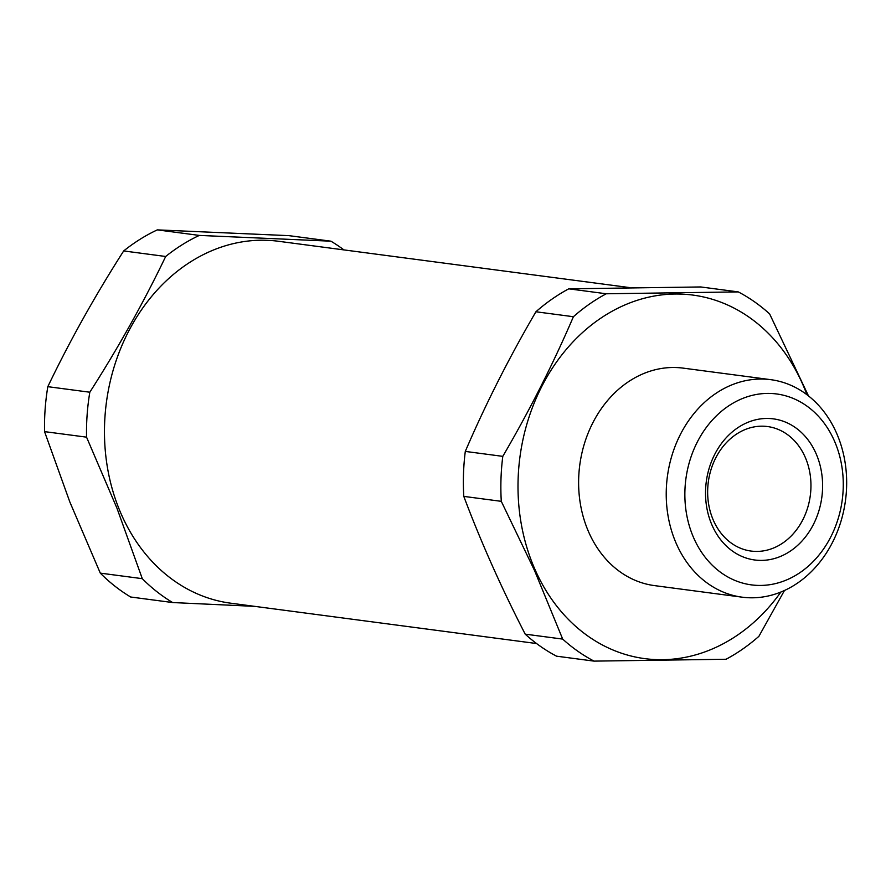 <?xml version="1.0" encoding="UTF-8"?>
<svg xmlns="http://www.w3.org/2000/svg" width="891" height="891" viewBox="0 0 891 891"><rect width="100%" height="100%" fill="white"/><g stroke="black" fill="none" stroke-linecap="round" stroke-linejoin="round"><path stroke-width="1.34" d="M629.703 287.593L278.471 241.272A182.532 149.521 97.5 0 0 134.842 320.147A182.532 149.521 97.5 0 0 118.481 507.502A182.532 149.521 97.5 0 0 230.736 603.196L536.538 643.536M343.926 249.903A200.954 164.612 97.5 0 0 330.929 241.183L199.317 235.413A200.954 164.612 97.5 0 0 165.681 256.485C143.774 302.172 118.481 347.412 89.813 392.218A200.954 164.612 97.5 0 0 86.55 437.158L116.977 508.249L142.293 578.671A200.954 164.612 97.5 0 0 172.665 602.55L254.692 606.359M330.929 241.183L288.929 235.647L157.317 229.878A200.954 164.612 97.5 0 0 123.682 250.939C95.014 295.745 69.732 340.986 47.813 386.672A200.954 164.612 97.5 0 0 44.55 431.623L69.866 502.045L100.293 573.125A200.954 164.612 97.5 0 0 130.665 597.003L172.665 602.55M199.317 235.413L157.317 229.878M100.293 573.125L142.293 578.671M86.55 437.158L44.55 431.623M89.813 392.218L47.813 386.672M165.681 256.485L123.682 250.939M693.933 538.409A96.284 78.876 -82.5 0 1 727.256 406.842A96.284 78.876 -82.5 0 1 834.199 440.444A96.284 78.876 -82.5 0 1 800.875 572.011A96.284 78.876 -82.5 0 1 693.933 538.409M836.337 432.625A109.682 89.846 97.5 0 0 770.793 379.677A109.682 89.846 97.5 0 0 683.197 429.262A109.682 89.846 97.5 0 0 676.559 544.212A109.682 89.846 97.5 0 0 742.103 597.17A109.682 89.846 97.5 0 0 829.688 547.586A109.682 89.846 97.5 0 0 836.337 432.625M815.9 453.229A71.169 58.294 -82.5 0 1 791.275 550.471A71.169 58.294 -82.5 0 1 712.232 525.634A71.169 58.294 -82.5 0 1 736.857 428.382A71.169 58.294 -82.5 0 1 815.9 453.229M805.041 456.86A62.793 51.444 -82.5 0 1 801.243 522.672A62.793 51.444 -82.5 0 1 751.091 551.061A62.793 51.444 -82.5 0 1 713.568 520.745A62.793 51.444 -82.5 0 1 717.366 454.922A62.793 51.444 -82.5 0 1 767.519 426.544A62.793 51.444 -82.5 0 1 805.041 456.86M770.793 379.677L683.185 368.128A109.682 89.846 97.5 0 0 595.589 417.701A109.682 89.846 97.5 0 0 588.951 532.662A109.682 89.846 97.5 0 0 654.495 585.61L742.103 597.17M780.906 592.014A183.368 150.211 -82.5 0 1 535.279 570.14A183.368 150.211 -82.5 0 1 598.741 319.591A183.368 150.211 -82.5 0 1 802.401 383.598A183.368 150.211 -82.5 0 1 806.934 394.713M808.471 395.905L769.635 313.933A200.954 164.612 97.5 0 0 738.271 291.903L606.259 293.774A200.954 164.612 97.5 0 0 573.403 316.717C553.244 363.717 529.7 410.261 502.791 456.359A200.954 164.612 97.5 0 0 501.288 501.332L534.544 570.552L562.689 639.092A200.954 164.612 97.5 0 0 594.041 661.122L556.552 656.177A200.954 164.612 97.5 0 1 525.2 634.147L562.689 639.092M738.271 291.903L700.783 286.958L568.759 288.829A200.954 164.612 97.5 0 0 551.852 299.22A200.954 164.612 97.5 0 0 535.914 311.772C508.995 357.881 485.461 404.425 465.291 451.414A200.954 164.612 97.5 0 0 463.799 496.387C480.895 541.862 501.355 587.782 525.2 634.147M594.041 661.122L726.065 659.251A200.954 164.612 97.5 0 0 758.909 636.308L784.481 590.477M501.288 501.332L463.799 496.387M502.791 456.359L465.291 451.414M573.403 316.717L535.914 311.772M606.259 293.774L568.759 288.829"/></g></svg>

